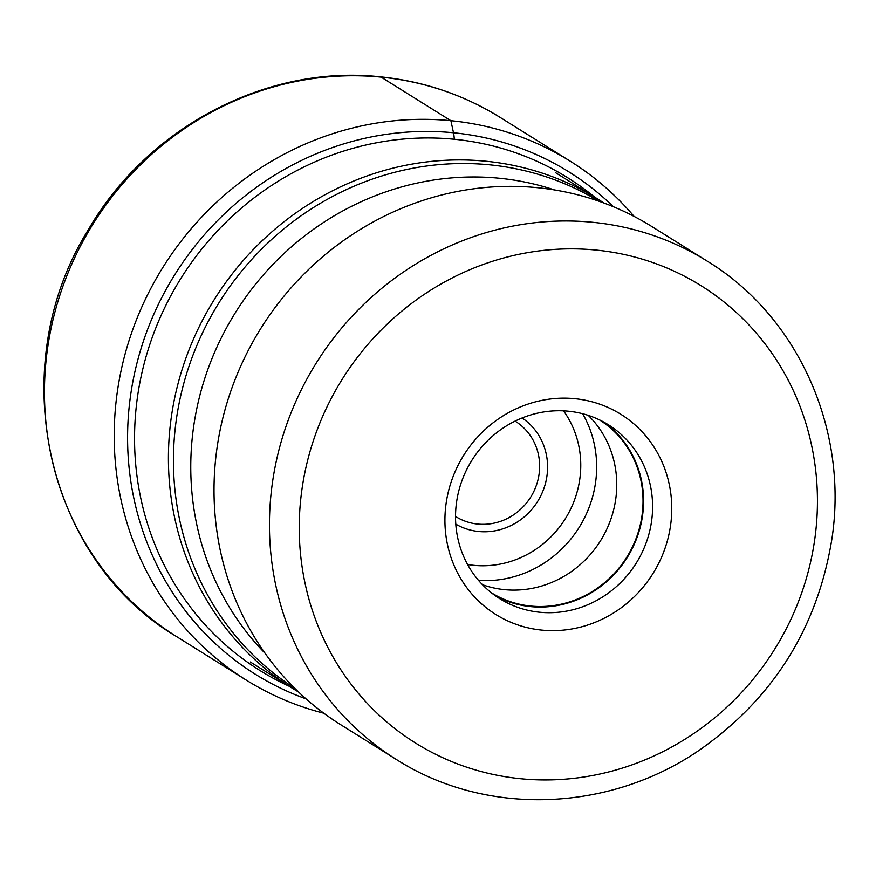 <?xml version="1.0" encoding="UTF-8"?>
<svg xmlns="http://www.w3.org/2000/svg" width="876" height="876" viewBox="0 0 876 876"><rect width="100%" height="100%" fill="white"/><g stroke="black" fill="none" stroke-linecap="round" stroke-linejoin="round"><path stroke-width="1.31" d="M634.093 216.405A305.877 289.211 122 0 0 570.232 161.184A305.877 289.211 122 0 0 450.877 120.691A305.877 289.211 122 0 0 133.546 327.427A305.877 289.211 122 0 0 246.145 680.039A305.877 289.211 122 0 0 323.781 713.206M217.007 448.074A293.668 277.67 -58 0 1 651.853 226.555L707.271 261.168A293.668 277.67 122 0 0 272.48 482.347A293.668 277.67 122 0 0 272.436 482.698A293.668 277.67 122 0 0 396.116 759.328L340.698 724.704A293.668 277.67 -58 0 1 217.007 448.074M670.567 525.469A118.019 111.581 -58 0 1 541.872 630.118A118.019 111.581 -58 0 1 446.125 503.328A118.019 111.581 -58 0 1 574.809 398.679A118.019 111.581 -58 0 1 670.567 525.469M539.758 612.247A102.525 96.94 -58 0 1 499.758 598.68A102.525 96.94 -58 0 1 456.571 502.112A102.525 96.94 -58 0 1 568.371 411.205A102.525 96.94 -58 0 1 608.382 424.772A102.525 96.94 -58 0 1 651.558 521.34A102.525 96.94 -58 0 1 539.758 612.247M495.323 595.735A102.525 96.94 122 0 0 530.736 606.619A102.525 96.94 122 0 0 636.096 539.945A102.525 96.94 122 0 0 603.783 422.09M599.469 419.878A101.955 96.404 -58 0 1 641.998 515.657A101.955 96.404 -58 0 1 491.447 592.822M482.479 584.719A101.955 96.404 122 0 0 615.718 499.243A101.955 96.404 122 0 0 588.256 415.377M381.126 77.121A305.877 289.211 -58 0 1 500.481 117.614C463.754 94.827 423.71 81.238 380.326 76.836C267.147 64.298 147.529 127.162 88.301 229.764C3.318 365.741 44.665 558.822 176.394 636.469A305.877 289.211 -58 0 1 63.795 283.868A305.877 289.211 -58 0 1 381.126 77.121L450.877 120.691L453.494 132.758A21.79 6.428 95.6 0 1 454.272 139.251A290.482 274.659 -58 0 1 594.629 197.078M613.386 206.725A296.099 279.97 122 0 0 453.494 132.758A296.099 279.97 122 0 0 137.444 361.251A296.099 279.97 122 0 0 306.009 698.84M289.113 686.215A290.482 274.659 -58 0 1 147.365 352.207A290.482 274.659 -58 0 1 454.272 139.251M555.877 172.879L598.319 199.389A288.357 272.644 122 0 0 171.357 416.899A288.357 272.644 122 0 0 292.803 688.525L250.361 662.015M294.686 688.24A287.131 271.494 -58 0 1 176.361 419.418A287.131 271.494 -58 0 1 598.899 201.206M554.508 189.939A280.276 265.012 122 0 0 193.618 426.776A280.276 265.012 122 0 0 265.089 653.299M814.658 540.01A269.589 254.905 122 0 0 814.702 539.693A269.589 254.905 122 0 0 596.118 250.076A269.589 254.905 122 0 0 302.034 488.797A269.589 254.905 122 0 0 301.99 489.104A269.589 254.905 122 0 0 520.574 778.72A269.589 254.905 122 0 0 814.658 540.01M478.548 580.394A109.982 103.992 122 0 0 595.549 482.621A109.982 103.992 122 0 0 595.581 482.38A109.982 103.992 122 0 0 582.649 413.735M467.576 564.494A97.137 91.849 122 0 0 579.781 479.205A97.137 91.849 122 0 0 563.542 410.855M522.107 417.972A62.623 59.207 -58 0 1 546.952 475.964A62.623 59.207 -58 0 1 546.92 476.226A62.623 59.207 -58 0 1 455.794 524.144M515.077 421.115L515.406 421.323A56.195 53.14 -58 0 1 539.068 474.255A56.195 53.14 -58 0 1 539.036 474.485A56.195 53.14 -58 0 1 455.859 516.643L455.531 516.435M246.145 680.039L176.394 636.469M570.232 161.184L500.481 117.614M598.319 199.389L604.024 203.046M396.116 759.328C485.556 816.662 609.313 812.49 700.066 749.681C773.574 697.931 817.527 627.676 831.904 538.926C848.702 429.7 798.135 316.433 707.271 261.168M298.596 692.04L292.803 688.525"/></g></svg>
